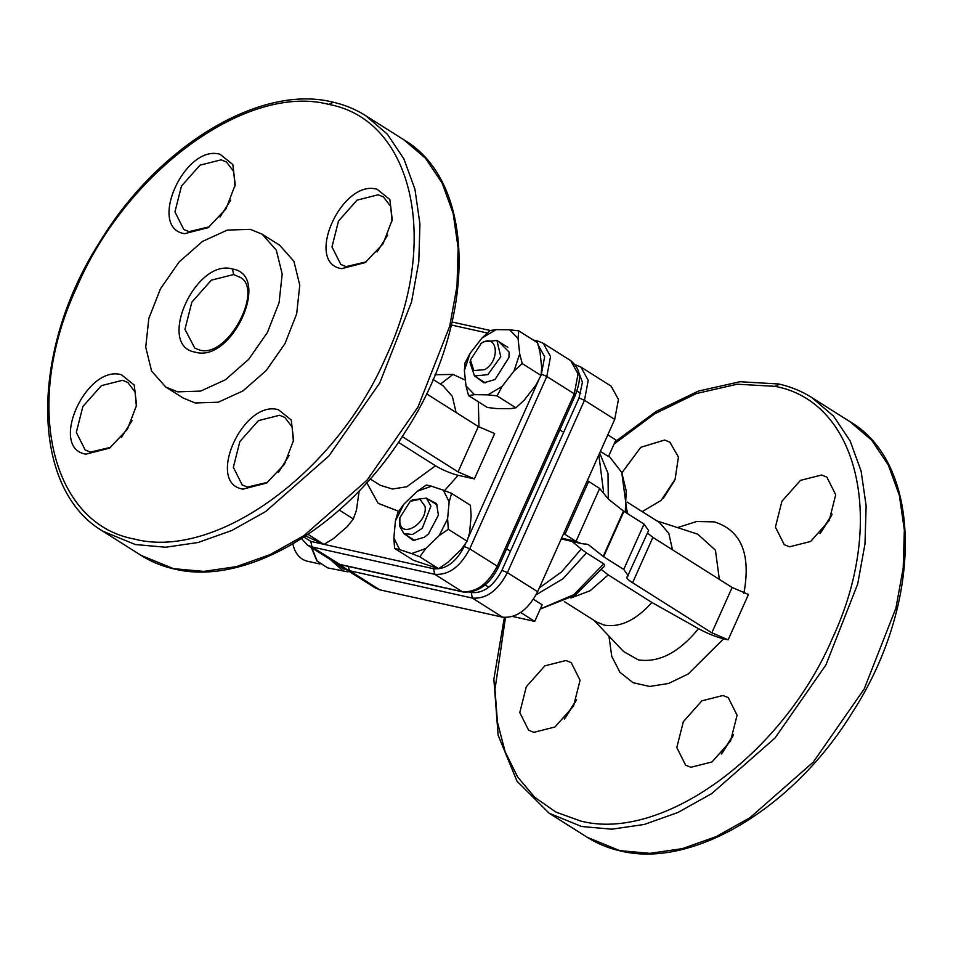 <?xml version="1.0" encoding="UTF-8"?>
<svg xmlns="http://www.w3.org/2000/svg" width="953" height="953" viewBox="0 0 953 953"><rect width="100%" height="100%" fill="white"/><g stroke="black" fill="none" stroke-linecap="round" stroke-linejoin="round"><path stroke-width="1.43" d="M134.337 539.029C215.7 560.447 336.504 472.783 386.31 356.184C440.393 240.537 412.792 119.816 328.761 104.401C247.399 82.982 126.582 170.647 76.776 287.246C22.693 402.893 50.295 523.614 134.337 539.029M341.615 268.651C304.055 262.98 341.758 178.699 377.114 189.278L389.86 199.522L392.255 219.75L382.999 243.897L365.166 262.611L341.615 268.651M366.297 261.837L346.058 266.602L340.793 264.446L331.978 246.851L338.494 221.036L357.041 200.142L378.174 194.793L383.44 196.949L390.73 206.491L392.028 221.096M387.716 235.069L377.054 251.949M242.991 489.127C205.431 483.457 243.134 399.176 278.49 409.754L291.237 419.999L293.619 440.226L284.375 464.373L266.542 483.088L242.991 489.127M267.674 482.313L247.435 487.078L242.169 484.922L233.354 467.327L239.87 441.513L258.418 420.618L279.551 415.27L284.816 417.426L292.106 426.968L293.405 441.573M289.093 455.546L278.431 472.426M110.655 447.338L90.416 452.103L85.151 449.947L76.323 432.364L82.851 406.538L101.399 385.643L122.532 380.295L127.797 382.451L135.088 392.005L136.386 406.609M184.596 233.676C147.036 228.005 184.739 143.724 220.095 154.303L232.842 164.547L235.224 184.775L225.98 208.921L208.147 227.648L184.596 233.676M209.279 226.862L189.039 231.627L183.774 229.47L174.947 211.888L181.475 186.061L200.023 165.167L221.156 159.818L226.421 161.974L233.711 171.528L235.01 186.133M230.697 200.094L220.024 216.974M402.226 436.617L458.059 471.902L474.38 478.918L458.155 475.297C452.341 474.046 441.346 469.519 435.521 465.767L398.425 442.323M474.38 478.918L494.667 433.567L478.346 426.551L426.467 393.768M132.074 420.571L121.4 437.451M85.973 454.152C48.412 448.482 86.115 364.201 121.472 374.779L134.218 385.024L136.601 405.251L127.357 429.398L109.524 448.124L85.973 454.152M279.705 245.266L293.893 261.265L299.778 285.138L296.681 313.847L285.007 343.58L266.304 370.431L243.015 390.885L218.225 402.226L195.198 402.976L183.155 398.02M250.294 229.339L262.218 234.212L276.299 250.151L282.183 274.035L279.074 302.732L267.412 332.466L248.709 359.317L225.432 379.759L200.642 391.099L177.603 391.85L165.691 386.978L151.598 371.051L145.726 347.166L148.823 318.469L160.497 288.735L179.2 261.872L202.477 241.431L227.267 230.09L250.294 229.339M195.353 352.169C156.006 346.237 195.508 257.941 232.544 269.02C271.891 274.952 232.401 363.248 195.353 352.169M480.753 343.664L483.576 341.793L496.93 340.459L500.778 356.72L487.853 374.648L474.487 375.982L470.055 362.616L470.437 359.996L481.253 343.342C497.395 332.406 501.028 360.317 484.672 369.633L473.808 370.586L470.437 359.996M308.057 534.383L323.937 544.425L305.663 535.991M339.256 510.069L353.349 518.968L347.166 526.699L333.3 538.707L323.937 544.425M359.174 490.914L356.434 510.296L353.349 518.968M410.219 501.338L412.423 499.872L426.408 498.133L430.923 506.091L422.25 528.319L412.625 534.478L403.953 533.656L399.426 525.711L399.903 517.67L410.219 501.338L419.928 499.253L425.026 506.317C428.016 522.78 401.261 539.446 399.831 522.006L399.903 517.67M498.669 341.555L509.093 352.05L508.95 357.482L495.012 379.532L483.826 382.796L476.226 377.078M522.22 363.558L519.707 353.908L513.977 371.098L522.22 363.558L541.018 375.434L535.979 385L524.126 400.26L515.895 407.801L509.938 408.718L496.465 408.563L487.317 407.467L468.519 395.59L474.475 394.673L466.005 385.941L468.519 395.59M502.136 386.358L487.948 394.828L497.097 395.912L502.136 386.358L513.977 371.098M464.361 370.526L470.091 353.349L465.04 362.902L464.361 370.526L466.005 385.941M481.932 338.089L496.12 329.619L490.164 330.536L481.932 338.089L470.091 353.349M496.12 329.619L509.593 329.774L518.063 338.494L519.707 353.908M487.948 394.828L474.475 394.673M518.063 338.494L518.742 330.87L509.593 329.774M518.742 330.87L537.552 342.746L540.065 352.396L541.697 367.81L541.018 375.434M497.097 395.912L515.895 407.801M578.102 370.657L582.426 382.32L579.031 397.949L501.945 570.287C493.642 586.107 483.409 593.528 471.27 592.54L472.331 598.067L349.584 570.728L345.153 568.905M340.138 564.605L352.169 573.337M621.904 472.783L640.785 447.302L664.598 440.036L669.876 442.192L678.429 456.999L675.081 479.347L661.168 500.349L642.227 511.618M565.975 660.512L571.252 662.669L580.067 680.263L573.539 706.078L554.991 726.984L533.859 732.321L528.593 730.165L519.778 712.57L526.294 686.756L544.854 665.849L565.975 660.512M576.505 699.693L564.295 719.027M575.946 701.051L565.284 717.931M723.005 695.487L728.271 697.632L737.086 715.226L730.558 741.053L712.01 761.947L690.877 767.296L685.612 765.14L676.797 747.545L683.313 721.731L701.873 700.824L723.005 695.487M733.524 734.668L721.314 753.99M732.976 736.026L722.303 752.906M821.629 475.011L826.894 477.155L835.71 494.75L829.181 520.576L810.634 541.471L789.501 546.819L784.236 544.663L775.42 527.069L781.936 501.254L800.496 480.348L821.629 475.011M832.148 514.191L819.937 533.513M831.6 515.549L820.926 532.429M505.459 617.532L494.976 689.472L497.478 722.291L505.114 751.75L517.658 776.993L534.764 797.304L555.921 812.099L580.532 820.986C661.894 842.392 782.699 754.728 832.505 638.129C886.588 522.482 858.998 401.773 774.956 386.346L737.229 384.202L696.417 393.529L654.628 413.852L614.042 444.098M674.569 480.574L663.907 497.454M675.129 479.216L662.919 498.55M600.39 451.436L608.479 456.547L615.888 439.976L607.8 434.866M340.686 564.736L345.153 568.917L375.399 588.025L379.83 589.836L502.565 617.175C516.455 618.294 528.141 609.813 537.623 591.73L614.721 419.391L618.449 399.486L611.147 386.179M672.461 549.762L668.827 533.37L659.405 522.482L627.193 502.124M647.48 533.025L652.876 537.397L732.13 587.465L748.45 594.481L728.163 639.832L711.831 632.816L632.589 582.748C627.658 579.567 625.907 577.566 627.336 576.756L626.871 577.161M587.346 480.586L599.651 488.448L608.514 499.217L623.476 511.046L644.025 524.09L648.588 530.547L627.336 576.756M644.025 524.09L623.738 569.441L628.301 575.898M623.738 569.441L603.618 556.731L623.917 511.38M599.651 488.448L575.993 541.364L581.27 543.579L588.227 544.568L603.618 556.731M520.648 612.481L534.74 621.392L512.631 616.46M564.343 601.605L596.554 621.964L604.309 625.132C620.2 627.705 636.056 620.153 651.888 602.475L608.24 574.897L601.748 569.87M539.35 587.882L561.531 571.931L581.247 549.023L586.464 552.907L562.997 578.757L536.182 594.708M540.28 608.991L573.801 594.708L603.773 563.842L586.464 552.907M533.442 599.306L542.15 604.81L534.74 621.392M540.256 609.038L575.243 595.184L604.667 565.939L603.773 563.842M728.163 639.832L723.565 638.808C715.798 636.878 707.448 633.495 698.513 628.67L651.888 602.475M581.247 549.023L572.217 541.566M561.257 538.91L581.27 543.579M561.591 538.159L575.993 541.364L563.676 533.501M625.263 512.237L626.204 490.783L621.761 472.45L608.812 455.796M451.615 493.404L443.348 490.176L449.149 501.886L451.615 493.404L470.413 505.281L471.139 515.776L469.591 532.703L467.125 541.185L461.192 549.464L447.743 562.425L438.618 568.691L413.388 560.281L394.59 548.404L399.652 549.619L393.863 537.909L394.59 548.404M428.135 499.229L436.557 503.649L438.416 515.156L428.469 533.966L424.478 537.206L413.304 540.47L405.692 534.752M447.6 518.813L439.19 535.562L448.327 529.308L447.6 518.813L449.149 501.886M425.753 548.535L411.553 553.574L419.808 556.802L425.753 548.535L439.19 535.562M395.412 520.981L403.81 504.232L397.877 512.5L395.412 520.981L393.863 537.909M403.81 504.232L417.259 491.26L431.459 486.209L443.348 490.176M411.553 553.574L399.652 549.619M431.459 486.209L426.384 485.006L417.259 491.26M419.808 556.802L438.618 568.691M448.327 529.308L467.125 541.185M319.863 563.997L307.378 561.21A27.315 20.609 -77.4 0 1 292.916 543.925M403.834 139.769L425.538 158.305L442.156 183.119L453.151 213.389L458.155 248.114L456.999 286.126L449.721 326.188L417.962 407.098L367.072 480.169L303.733 535.789L269.973 554.658L236.284 566.654L203.811 571.383L173.613 568.691L141.187 555.432L102.972 531.286L135.397 544.544L165.596 547.236L198.069 542.507L231.758 530.511L265.518 511.642L328.856 456.022L379.747 382.951L411.505 302.041L418.784 261.98L419.939 223.967L414.936 189.242L403.941 158.972L387.323 134.159L365.618 115.623L403.834 139.769C477.536 182.797 476.988 322.4 405.311 431.816C346.892 526.282 246.362 586.798 174.387 569.012C162.355 566.332 151.289 561.805 141.187 555.432M333.193 102.352L328.761 104.401M301.589 538.636L307.485 545.116L311.929 546.927L434.663 574.266C448.541 575.386 460.228 566.904 469.722 548.821L546.808 376.483L550.548 356.565L543.234 343.271L570.728 360.639C583.236 371.336 579.781 382.189 575.445 394.971L498.359 567.309C489.437 584.88 477.632 593.1 462.932 591.956L462.157 591.634C476.035 592.754 487.722 584.272 497.216 566.189L497.275 567.333M303.971 537.099L310.869 541.411L311.929 546.927L340.197 564.617L334.979 562.484L339.411 564.295L462.157 591.634L434.663 574.266L433.603 568.75C445.754 569.727 455.975 562.306 464.278 546.486L469.722 548.821L497.216 566.189L574.302 393.851L578.042 373.945L570.728 360.639M310.869 541.411L323.365 544.199M324.068 544.354L433.603 568.75M541.125 374.696L541.375 374.148L546.808 376.483L574.302 393.851L574.361 394.995M487.293 333.002L451.4 325.021M533.323 340.078L538.028 341.126L535.812 341.65M541.375 374.148L544.639 356.708L538.219 345.069M464.278 546.486L465.648 543.436M468.411 537.242L538.636 380.247M435.009 374.743L453.044 374.422L440.429 384.107M458.155 475.297L444.527 490.616M398.652 511.296L378.115 503.303L366.786 482.706M370.169 478.906L380.187 485.244L392.41 489.02L406.8 486.757L435.521 465.767M453.044 374.422L465.386 380.164M478.358 401.809L478.942 426.92M456.082 412.482L452.365 396.436L443.05 385.762L433.031 379.437M458.059 471.902L478.346 426.551M194.853 348.226L184.965 329.345L191.839 302.161L211.363 280.158L233.604 274.535L239.691 277.168M233.604 274.535L232.544 269.02M348 571.895L327.653 567.881L317.254 561.114L311.834 547.856M343.807 571.478L330.298 559.518M344.188 569.334L335.444 562.758M469.722 592.194L471.27 592.54M611.147 386.168L580.901 367.06L588.215 380.366L584.475 400.284L579.031 397.949M501.945 570.287L507.389 572.622C497.895 590.705 486.209 599.175 472.331 598.067L502.565 617.175M614.721 419.391L584.475 400.284L507.389 572.622L537.623 591.73M348.155 566.392L349.584 570.728L379.83 589.836M504.351 617.461L493.857 679.227L498.133 735.251L517.002 781.186L549.166 813.231L581.592 826.501L611.79 829.193L644.264 824.464L677.952 812.468L711.712 793.599L775.051 737.967L825.941 664.896L857.7 583.998L864.979 543.937L866.134 505.912L861.131 471.187L850.136 440.917L833.518 416.104L811.813 397.568L850.028 421.714C923.719 464.742 923.195 604.321 851.529 713.737C793.11 808.215 692.569 868.743 620.582 850.969C608.55 848.277 597.483 843.75 587.382 837.377L619.807 850.648L650.006 853.34L682.479 848.611L716.168 836.615L749.928 817.745L813.266 762.114L864.157 689.043L895.915 608.145L903.194 568.083L904.349 530.059L899.346 495.334L888.351 465.064L871.733 440.25L850.028 421.714M779.387 384.309L774.956 386.346M626.74 509.652L627.872 513.881M711.831 632.816L732.13 587.465M632.589 582.748L652.876 537.397M603.189 556.409L623.476 511.046M594.029 620.367L623.548 651.53L638.331 659.869C658.904 662.966 678.965 652.567 698.513 628.67M608.24 574.897L590.133 590.753L570.942 597.96M723.565 638.808L688.292 673.938L668.577 683.48L649.612 686.458L632.971 682.646L619.998 672.341L611.766 656.403L608.955 636.127M585.273 543.913L588.227 544.568M564.962 534.395L588.632 481.479M603.571 491.843L598.841 454.891M599.651 453.056L608.002 473.307L608.3 499.062M719.348 579.388L715.441 550.203L697.715 534.168L656.891 520.886M677.535 527.605L696.679 521.494L714.321 521.875C741.291 530.392 751.131 554.253 743.852 593.457M102.972 531.286C30.341 488.782 29.603 352.312 98.85 243.468C156.888 146.75 259.335 83.912 332.418 102.031C344.45 104.723 355.517 109.25 365.618 115.623M340.197 564.617L462.932 591.956M334.979 562.484L307.485 545.116M490.33 330.5L452.127 321.995M538.028 341.126L543.234 343.259M279.813 245.326L262.218 234.212M194.257 347.857L199.022 349.811C227.279 359.936 265.232 287.973 239.155 276.811M183.286 398.092L165.691 386.978M474.487 375.994L485.399 382.88M559.816 429.91L563.652 432.328M496.93 340.459L507.854 347.357M576.994 391.052L580.758 393.434M327.653 567.881L316.873 560.924L311.333 547.546M426.408 498.133L437.32 505.03M506.627 548.833L510.463 551.251M403.953 533.668L414.865 540.554M485.089 584.928L488.758 587.251M580.901 367.06L575.695 364.928M615.102 441.727L656.14 411.422L698.466 391.064L739.981 381.724L778.613 383.988C790.645 386.668 801.711 391.195 811.813 397.568M587.382 837.377L549.166 813.231M621.761 472.45L626.729 509.795L626.347 512.917"/></g></svg>
